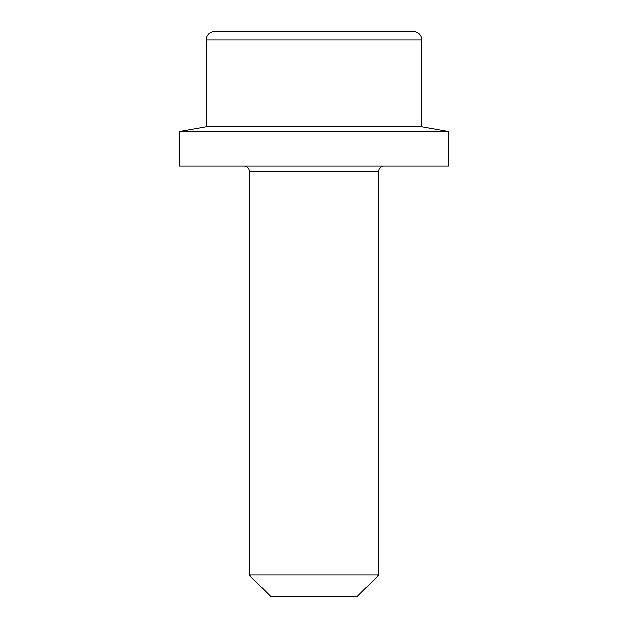 <?xml version="1.0" encoding="UTF-8"?>
<svg xmlns="http://www.w3.org/2000/svg" width="628" height="628" viewBox="0 0 628 628"><rect width="100%" height="100%" fill="white"/><g stroke="black" fill="none" stroke-linecap="round" stroke-linejoin="round"><path stroke-width="0.94" d="M206.345 126.778L421.655 126.778L421.655 40.011A8.611 8.611 0 0 0 413.043 31.4L214.957 31.4A8.611 8.611 0 0 0 206.345 40.011L206.345 126.778L179.427 131.519L179.427 165.973L448.573 165.973L448.573 131.519L179.427 131.519M421.655 126.778L448.573 131.519M378.598 171.358L249.402 171.358L249.402 575.067L270.935 596.6L357.065 596.6L378.598 575.067L378.598 171.358A5.385 5.385 0 0 1 383.975 165.973M249.402 171.358A5.385 5.385 0 0 0 244.025 165.973M378.598 575.067L249.402 575.067M345.204 31.4L282.796 31.4M421.655 40.011L206.345 40.011"/></g></svg>
